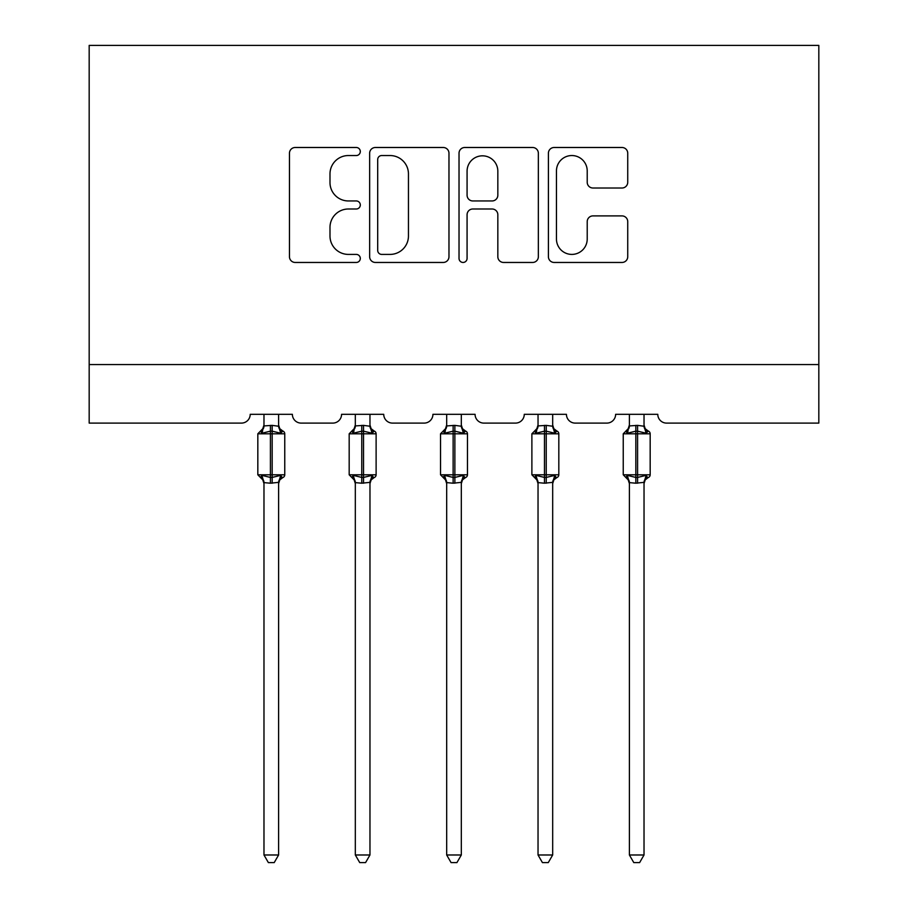<?xml version="1.0" encoding="UTF-8"?>
<svg xmlns="http://www.w3.org/2000/svg" width="908" height="908" viewBox="0 0 908 908"><rect width="100%" height="100%" fill="white"/><g stroke="black" fill="none" stroke-linecap="round" stroke-linejoin="round"><path stroke-width="1.36" d="M360.306 151.523A4.029 4.029 0 0 0 356.288 147.493L295.214 147.493A5.743 5.743 0 0 0 289.459 153.248L289.459 256.703A5.743 5.743 0 0 0 295.214 262.457L356.288 262.457A4.029 4.029 0 0 0 360.306 258.428A4.029 4.029 0 0 0 356.288 254.41L348.377 254.41A18.398 18.398 0 0 1 329.99 236.012L329.99 227.397A18.398 18.398 0 0 1 348.377 208.999L356.288 208.999A4.029 4.029 0 0 0 360.306 204.97A4.029 4.029 0 0 0 356.288 200.952L348.377 200.952A18.398 18.398 0 0 1 329.99 182.553L329.99 173.939A18.398 18.398 0 0 1 348.377 155.54L356.288 155.54A4.029 4.029 0 0 0 360.306 151.523M621.991 188.013A5.743 5.743 0 0 0 627.734 182.27L627.734 153.248A5.743 5.743 0 0 0 621.991 147.493L554.164 147.493A5.743 5.743 0 0 0 548.409 153.248L548.409 256.703A5.743 5.743 0 0 0 554.164 262.457L621.991 262.457A5.743 5.743 0 0 0 627.734 256.703L627.734 221.643A5.743 5.743 0 0 0 621.991 215.9L592.958 215.9A5.743 5.743 0 0 0 587.215 221.643L587.215 239.031A15.379 15.379 0 0 1 571.836 254.41A15.379 15.379 0 0 1 556.456 239.031L556.456 170.92A15.379 15.379 0 0 1 571.836 155.54A15.379 15.379 0 0 1 587.215 170.92L587.215 182.27A5.743 5.743 0 0 0 592.958 188.013L621.991 188.013M818.823 364.551L818.823 45.4L89.177 45.4L89.177 423.105L241.426 423.105A8.785 8.785 0 0 0 250.211 414.32L292.376 414.32A8.785 8.785 0 0 0 301.161 423.105L332.782 423.105A8.785 8.785 0 0 0 341.567 414.32L383.732 414.32A8.785 8.785 0 0 0 392.517 423.105L424.138 423.105A8.785 8.785 0 0 0 432.923 414.32L475.077 414.32A8.785 8.785 0 0 0 483.862 423.105L515.483 423.105A8.785 8.785 0 0 0 524.268 414.32L566.433 414.32A8.785 8.785 0 0 0 575.218 423.105L606.839 423.105A8.785 8.785 0 0 0 615.624 414.32L657.789 414.32A8.785 8.785 0 0 0 666.574 423.105L818.823 423.105L818.823 364.551L89.177 364.551M448.972 153.248A5.743 5.743 0 0 0 443.218 147.493L375.401 147.493A5.743 5.743 0 0 0 369.647 153.248L369.647 256.703A5.743 5.743 0 0 0 375.401 262.457L443.218 262.457A5.743 5.743 0 0 0 448.972 256.703L448.972 153.248M464.783 147.493L532.599 147.493A5.743 5.743 0 0 1 538.353 153.248L538.353 256.703A5.743 5.743 0 0 1 532.599 262.457L503.577 262.457A5.743 5.743 0 0 1 497.834 256.703L497.834 214.742A5.743 5.743 0 0 0 492.079 208.999L472.83 208.999A5.743 5.743 0 0 0 467.075 214.742L467.075 258.428A4.029 4.029 0 0 1 463.057 262.457A4.029 4.029 0 0 1 459.028 258.428L459.028 153.248A5.743 5.743 0 0 1 464.783 147.493M381.723 155.54A4.029 4.029 0 0 0 377.694 159.57L377.694 250.381A4.029 4.029 0 0 0 381.723 254.41L390.054 254.41A18.398 18.398 0 0 0 408.452 236.012L408.452 173.939A18.398 18.398 0 0 0 390.054 155.54L381.723 155.54M497.834 171.203A15.379 15.379 0 0 0 482.454 155.824A15.379 15.379 0 0 0 467.075 171.203L467.075 195.209A5.743 5.743 0 0 0 472.83 200.952L492.079 200.952A5.743 5.743 0 0 0 497.834 195.209L497.834 171.203M263.978 854.984L278.608 854.984L274.216 862.6L268.371 862.6L263.978 854.984L263.978 482.647A6.447 6.14 180 0 0 260.596 477.245L261.844 475.361L270.414 477.426L270.414 474.793L272.173 474.793L272.173 431.164L280.742 433.229L282.842 431.05A2.928 2.928 0 0 1 284.76 433.797L257.827 433.797L257.827 474.793L270.414 474.793L270.414 431.164L261.844 433.229L260.596 431.345A6.447 6.14 0 0 0 263.978 425.931L272.173 425.375L278.62 426.238L278.608 414.32M278.608 854.984L278.62 482.352L270.414 483.215L270.414 477.426L272.173 477.426L272.173 474.793L284.76 474.793A2.928 2.928 0 0 1 282.842 477.54L282.002 477.245L282.842 477.54L279.777 479.901L278.608 483.589M278.608 482.647L278.608 482.647A6.447 6.14 180 0 1 282.002 477.245L280.742 475.361L272.173 477.426L272.173 483.215M270.414 483.215L263.978 482.613M263.978 414.32L263.978 425.977M261.844 433.229L262.707 430.733M280.742 433.229L278.62 426.238M278.62 482.352L280.742 475.361M263.967 482.352L261.844 475.361M355.323 854.984L369.965 854.984L365.572 862.6L359.727 862.6L355.323 854.984L355.323 482.647A6.447 6.14 180 0 0 351.941 477.245L353.201 475.361L361.77 477.426L361.77 474.793L363.529 474.793L363.529 431.164L372.087 433.229L374.198 431.05A2.928 2.928 0 0 1 376.116 433.797L349.183 433.797L349.183 474.793L361.77 474.793L361.77 431.164L353.201 433.229L351.941 431.345A6.447 6.14 0 0 0 355.323 425.931L363.529 425.375L369.976 426.238L369.965 414.32M369.965 854.984L369.976 482.352L361.77 483.215L361.77 477.426L363.529 477.426L363.529 474.793L376.116 474.793A2.928 2.928 0 0 1 374.198 477.54L373.347 477.245L374.198 477.54L371.134 479.901L369.965 483.589M369.965 482.647L369.965 482.647A6.447 6.14 180 0 1 373.347 477.245L372.087 475.361L363.529 477.426L363.529 483.215M361.77 483.215L355.323 482.613M355.323 414.32L355.323 425.977M353.201 433.229L354.063 430.733M372.087 433.229L369.976 426.238M369.976 482.352L372.087 475.361M355.323 482.352L353.201 475.361M446.679 854.984L461.321 854.984L456.928 862.6L451.072 862.6L446.679 854.984L446.679 482.647A6.447 6.14 180 0 0 443.297 477.245L444.557 475.361L453.126 477.426L453.126 474.793L454.874 474.793L454.874 431.164L463.443 433.229L465.543 431.05A2.928 2.928 0 0 1 467.472 433.797L440.528 433.797L440.528 474.793L453.126 474.793L453.126 431.164L444.557 433.229L443.297 431.345A6.447 6.14 0 0 0 446.679 425.931L454.874 425.375L461.321 426.238L461.321 414.32M461.321 854.984L461.321 482.352L453.126 483.215L453.126 477.426L454.874 477.426L454.874 474.793L467.472 474.793A2.928 2.928 0 0 1 465.543 477.54L464.703 477.245L465.543 477.54L462.478 479.901L461.321 483.589M461.321 482.647L461.321 482.647A6.447 6.14 180 0 1 464.703 477.245L463.443 475.361L454.874 477.426L454.874 483.215M453.126 483.215L446.679 482.613M446.679 414.32L446.679 425.977M444.557 433.229L445.419 430.733M463.443 433.229L461.321 426.238M461.321 482.352L463.443 475.361M446.679 482.352L444.557 475.361M538.035 854.984L552.677 854.984L548.273 862.6L542.428 862.6L538.035 854.984L538.035 482.647A6.447 6.14 180 0 0 534.653 477.245L535.913 475.361L544.471 477.426L544.471 474.793L546.23 474.793L546.23 431.164L554.799 433.229L556.899 431.05A2.928 2.928 0 0 1 558.817 433.797L531.884 433.797L531.884 474.793L544.471 474.793L544.471 431.164L535.913 433.229L534.653 431.345A6.447 6.14 0 0 0 538.035 425.931L546.23 425.375L552.677 426.238L552.677 414.32M552.677 854.984L552.677 482.352L544.471 483.215L544.471 477.426L546.23 477.426L546.23 474.793L558.817 474.793A2.928 2.928 0 0 1 556.899 477.54L556.059 477.245L556.899 477.54L553.835 479.901L552.677 483.589M552.677 482.647L552.677 482.647A6.447 6.14 180 0 1 556.059 477.245L554.799 475.361L546.23 477.426L546.23 483.215M544.471 483.215L538.035 482.613M538.035 414.32L538.035 425.977M535.913 433.229L536.764 430.733M554.799 433.229L552.677 426.238M552.677 482.352L554.799 475.361M538.024 482.352L535.913 475.361M629.392 854.984L644.022 854.984L639.629 862.6L633.784 862.6L629.392 854.984L629.392 482.647A6.447 6.14 180 0 0 625.998 477.245L627.258 475.361L635.827 477.426L635.827 474.793L637.586 474.793L637.586 431.164L646.155 433.229L648.255 431.05A2.928 2.928 0 0 1 650.173 433.797L623.24 433.797L623.24 474.793L635.827 474.793L635.827 431.164L627.258 433.229L625.998 431.345A6.447 6.14 0 0 0 629.392 425.931L637.586 425.375L644.033 426.238L644.022 414.32M644.022 854.984L644.033 482.352L635.827 483.215L635.827 477.426L637.586 477.426L637.586 474.793L650.173 474.793A2.928 2.928 0 0 1 648.255 477.54L647.404 477.245L648.255 477.54L645.191 479.901L644.022 483.589M644.022 482.647L644.022 482.647A6.447 6.14 180 0 1 647.404 477.245L646.155 475.361L637.586 477.426L637.586 483.215M635.827 483.215L629.392 482.613M629.392 414.32L629.392 425.977M627.258 433.229L628.12 430.733M646.155 433.229L644.033 426.238M644.033 482.352L646.155 475.361M629.38 482.352L627.258 475.361M272.173 425.375L272.173 431.164L270.414 431.164L270.414 425.375M282.002 431.345A6.447 6.14 0 0 1 278.608 425.931M363.529 425.375L363.529 431.164L361.77 431.164L361.77 425.375M373.347 431.345A6.447 6.14 0 0 1 369.965 425.931M454.874 425.375L454.874 431.164L453.126 431.164L453.126 425.375M464.703 431.345A6.447 6.14 0 0 1 461.321 425.931M546.23 425.375L546.23 431.164L544.471 431.164L544.471 425.375M556.059 431.345A6.447 6.14 0 0 1 552.677 425.931M637.586 425.375L637.586 431.164L635.827 431.164L635.827 425.375M647.404 431.345A6.447 6.14 0 0 1 644.022 425.931M284.76 474.793L284.76 433.797M263.978 483.589L262.809 479.901L257.827 474.793M263.978 425.001L262.809 428.69L257.827 433.797M282.842 431.05L279.777 428.69L278.608 425.001M376.116 474.793L376.116 433.797M355.323 483.589L354.165 479.901L349.183 474.793M355.323 425.001L354.165 428.69L349.183 433.797M374.198 431.05L371.134 428.69L369.965 425.001M467.472 474.793L467.472 433.797M446.679 483.589L445.522 479.901L440.528 474.793M446.679 425.001L445.522 428.69L440.528 433.797M465.543 431.05L462.478 428.69L461.321 425.001M558.817 474.793L558.817 433.797M538.035 483.589L536.866 479.901L531.884 474.793M538.035 425.001L536.866 428.69L531.884 433.797M556.899 431.05L553.835 428.69L552.677 425.001M650.173 474.793L650.173 433.797M629.392 483.589L628.222 479.901L623.24 474.793M629.392 425.001L628.222 428.69L623.24 433.797M648.255 431.05L645.191 428.69L644.022 425.001"/></g></svg>
